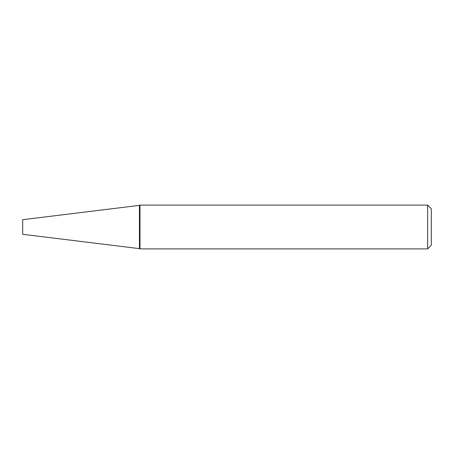 <?xml version="1.0" encoding="UTF-8"?>
<svg xmlns="http://www.w3.org/2000/svg" width="454" height="454" viewBox="0 0 454 454"><rect width="100%" height="100%" fill="white"/><g stroke="black" fill="none" stroke-linecap="round" stroke-linejoin="round"><path stroke-width="0.68" d="M22.7 227L22.7 234.298L139.44 248.633L139.44 205.367L22.7 219.702L22.7 227M139.44 205.429L139.554 248.684L139.997 248.888L427.651 248.888L427.651 205.112L139.997 205.112L139.997 248.888M139.554 205.316L139.997 205.112M427.651 205.112L431.3 208.761L431.3 245.239L427.651 248.888"/></g></svg>
